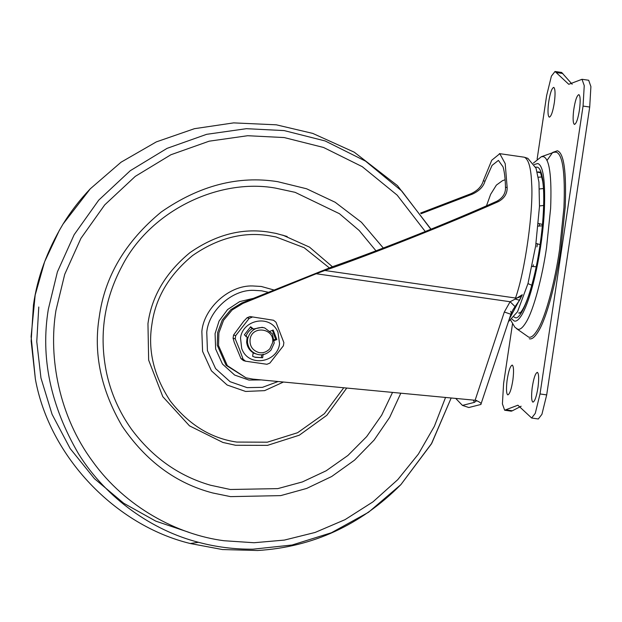 <?xml version="1.0" encoding="UTF-8"?>
<svg xmlns="http://www.w3.org/2000/svg" width="622" height="622" viewBox="0 0 622 622"><rect width="100%" height="100%" fill="white"/><g stroke="black" fill="none" stroke-linecap="round" stroke-linejoin="round"><path stroke-width="0.93" d="M273.929 289.992L261.302 286.47L252.672 285.957C228.554 285.078 203.604 308.846 201.855 331.51L202.585 351.36L211.418 370.813L227.162 385.026L245.612 391.456L264.622 390.639L283.476 382.032M375.976 250.822L359.189 230.498L339.418 213.688L295.1 192.33L275.414 188.085M295.1 192.33L275.383 188.077C219.177 178.009 150.516 210.314 122.013 266.099C103.96 300.037 98.828 335.724 106.619 373.161C111.019 393.353 119.276 411.997 131.398 429.11C152.374 457.341 178.755 476.055 210.555 485.238L230.303 489.491L277.793 488.62L302.409 481.926L326.169 470.784L347.931 455.452L366.677 436.613L381.659 415.224L392.536 392.412M287.17 236.492L276.044 233.413L268.774 232.099C242.059 227.87 215.787 234.719 189.951 252.641C165.662 272.693 151.667 296.36 147.958 323.642L148.65 360.099L162.809 396.688L189.485 425.845L222.901 442.452L235.567 445.266L222.901 442.452M532.129 388.206C533.583 378.433 535.332 373.146 537.361 372.337C538.831 373.542 539.056 378.471 538.03 387.125C536.545 396.486 534.834 401.493 532.914 402.139C531.499 401.104 531.242 396.463 532.129 388.206M507.008 380.952C508.462 371.186 510.211 365.892 512.24 365.083C513.71 366.296 513.928 371.225 512.909 379.871C511.424 389.232 509.713 394.239 507.785 394.884C506.378 393.85 506.121 389.209 507.008 380.952M573.632 110.491C575.093 100.725 576.835 95.43 578.872 94.622C580.334 95.835 580.559 100.764 579.533 109.41C578.048 118.771 576.345 123.778 574.417 124.423C573.01 123.389 572.745 118.748 573.632 110.491M548.511 103.236C549.965 93.471 551.714 88.184 553.743 87.368C555.213 88.581 555.438 93.51 554.412 102.156C552.927 111.525 551.216 116.524 549.296 117.169C547.881 116.143 547.624 111.493 548.511 103.236M537.268 172.115L540.355 172.784M520.427 312.633L518.67 313.022M531.647 418.015L535.262 413.366L540.028 393.944L546.691 394.908L541.918 414.33L538.31 418.979L531.647 418.015L517.893 405.21L504.644 410.217L502.413 403.888L503.602 383.432L512.481 324.054M546.691 394.908L589.71 107.038L590.9 86.582L588.676 80.246L582.013 79.289L584.245 85.618L583.055 106.074L589.71 107.038M572.17 84.242L561.666 72.455L555.011 71.491L556.122 72.533L562.786 73.489M505.717 409.812L512.372 410.777L511.3 411.181L504.644 410.217M512.372 410.777L521.143 406.228M540.028 393.944L583.055 106.074M556.122 72.533L568.765 84.304L582.013 79.289M537.128 159.131L546.629 95.563L551.395 76.141L555.011 71.491M421.086 213.727L472.432 194.118C479.228 190.938 483.411 186.639 485.004 181.227L492.049 165.405L498.416 160.398L503.066 166.906C504.465 171.765 505.274 178.506 505.484 187.136C505.795 193.092 502.957 197.78 496.97 201.201C474.897 211.083 448.975 222 419.22 233.958C385.912 247.245 356.873 258.216 332.094 266.861L241.616 303.077L230.863 309.632L222.303 319.941L217.622 332.545L217.272 345.233L226.066 365.277L245.985 377.811L227.325 365.635L218.532 345.591L218.882 332.91L223.555 320.307L232.115 309.989L242.875 303.443L241.616 303.077M519.588 300.232L515.203 299.081L522.286 294.727L519.588 300.232L515.055 306.607L510.11 301.74L316.209 273.742L324.777 270.484L515.514 298.024C518.266 298.07 520.521 296.974 522.286 294.727L509.278 319.102M473.295 400.094L474.469 402.348L462.441 405.404L468.825 407.527L480.853 404.471C481.755 403.592 480.363 402.341 476.693 400.716L475.107 400.265L504.325 312.011L510.732 314.211M480.853 404.471L510.887 314.25L512.73 310.168M515.055 306.607L512.738 310.145M504.325 312.011L510.11 301.74L515.203 299.081L515.514 298.024C524.999 271.651 533.653 210.073 531.631 183.28C531.048 168.103 528.653 159.426 524.439 157.257L527.86 158.353L536.055 168.251L538.955 182.137L539.484 206.387L535.651 245.985L528.008 283.461L517.527 311.746L508.407 321.737M474.539 402.24L476.693 400.716L476.374 400.381M462.441 405.404L455.716 398.422M475.107 400.265L252.921 379.125L245.985 377.811M420.604 213.051L471.002 193.706C477.626 190.659 481.731 186.343 483.325 180.745L491.745 160.243L499.8 153.704L505.196 163.609L507.163 187.626C507.264 193.675 504.341 198.332 498.401 201.614C450.289 223.088 371.357 254.406 324.777 270.484M316.209 273.742L242.875 303.443M257.85 354.47C262.639 355.559 267.04 354.081 271.052 350.023L274.232 343.041L272.343 333.765L264.715 327.95L263.052 327.584C254.849 327.219 249.702 331.091 247.595 339.192L247.486 342.302C248.435 348.755 251.887 352.806 257.85 354.47L253.138 352.977M258.721 352.495C262.764 353.42 266.473 352.169 269.862 348.748L272.545 342.854C275.359 328.198 251.653 324.777 250.067 339.604C249.64 346.112 252.524 350.404 258.721 352.495M264.715 327.95L262.181 327.335L253.449 329.007L250.658 326.768L244.353 334.846L247.144 337.085L246.623 342.053C247.206 346.866 249.391 350.411 253.177 352.705L252.641 356.297L255.3 357.323L262.632 357.743L254.678 357.129M245.884 336.72C246.973 333.213 249.072 330.515 252.198 328.641L253.449 329.007M239.462 349.183L235.225 338.834L233.087 338.212L234.292 342.489L240.963 358.599L243.101 359.213L239.462 349.183M240.527 338.049L241.686 348.429C248.372 367.89 277.505 362.712 279.573 343.686L277.964 332.257C270.516 313.791 242.549 319.584 240.527 338.049M273.524 320.252L250.013 316.551L273.524 320.252L275.997 322.227L283.873 342.613L283.399 345.785L269.886 363.085L266.947 364.282L245.566 361.195L243.427 360.573L240.947 358.583L243.427 360.573M252.143 317.166L249.204 318.363L247.066 317.749L243.637 321.349L233.561 335.04L235.699 335.655L249.204 318.363M235.699 335.655L235.225 338.834M243.101 359.213L245.566 361.195M272.42 330.321L275.593 339.177L276.844 339.534L274.372 340.545M274.325 339.69L275.593 339.177M276.844 339.534L273.167 330.018L269.839 331.37M250.231 327.071L252.198 328.641M261.761 354.765L261.372 357.378M263.168 354.143L262.632 357.743M247.004 317.772L250.013 316.551L247.004 317.772M233.561 335.04L233.056 338.306L233.561 335.04M268.284 292.278L261.59 290.808L253.636 290.334C231.392 289.525 208.378 311.443 206.761 332.35L207.437 350.652L215.585 368.597L230.109 381.706L247.121 387.638L262.468 387.343L278.096 381.519M383.308 248.03L361.444 222.287L335.172 202.267L306.553 188.761L277.622 181.663C238.187 175.42 199.405 185.519 161.261 211.978C125.411 241.585 104.753 276.526 99.279 316.792C93.284 353.226 100.896 389.652 122.106 426.07C145.851 461.12 176.096 483.426 212.833 492.997L230.544 496.628L280.701 495.617L306.669 488.433L331.705 476.499L354.556 460.132L374.125 440.065L389.667 417.346L400.817 393.197M329.302 267.857L304.119 247.704L275.935 236.943L268.891 235.668C243.031 231.571 217.591 238.203 192.571 255.556C169.06 274.971 155.508 297.891 151.916 324.303C147.663 350.341 153.79 375.913 170.296 401.027C188.8 424.663 210.951 438.347 236.741 442.063L267.328 442.195L297.596 432.718L324.389 413.7L343.748 387.77M253.076 298.436L239.657 301.608L227.574 309.569L219.076 321.03L215.072 333.649L215.647 349.012L222.482 364.072L234.673 375.082L248.948 380.058L261.217 379.918M38.774 307.004L36.768 341.649L40.959 378.005L52.069 414.306L70.146 448.54L94.482 478.707L123.661 503.214L155.85 521.166L189.119 532.393M62.635 224.736L63.071 224.037C70.815 211.464 79.888 199.716 90.307 188.793L63.071 224.029C47.124 250.674 37.25 277.661 33.456 304.99L31.147 341.113L35.368 379.086C49.472 456.96 115.723 525.466 190.324 543.527L198.488 542.291C216.161 547.041 234.338 549.335 253.022 549.179L292.083 545.012L331.378 532.759L368.457 512.318L400.918 484.585L431.785 443.237L451.168 397.987L431.357 443.976L400.91 484.592C360.636 525.108 312.85 547.08 257.547 550.509L222.435 549.545L190.324 543.527M425.269 231.532L397.17 195.145L362.237 166.657L323.541 147.468L284.207 137.563L247.649 135.72L209.155 141.186L170.863 154.769L135.269 176.376L104.714 204.887L80.93 238.343L64.719 274.333L55.933 310.533C48.228 357.712 59.137 416.359 92.662 461.454C125.403 507.14 177.394 534.663 223.959 540.728L254.064 542.734L284.371 540.09L315.105 532.455L345.078 519.634L373.013 501.822L397.761 479.655L418.396 454.076L434.381 426.272L445.539 397.458M430.852 229.269L401.835 191.078L365.534 161.129L325.197 140.969L284.161 130.589L246.39 128.684L206.621 134.329L167.069 148.355L130.293 170.685L98.727 200.144L74.15 234.704L57.403 271.884L48.322 309.282C40.407 357.463 50.468 405.637 78.512 453.796C106.619 499.046 153.199 530.737 198.488 542.291M533.015 266.379L533.404 264.801M536.934 246.903L537.369 244.011M539.305 225.84L539.422 223.897M540.129 172.473L539.08 171.913L537.245 172.037M518.764 313.037L519.844 313.161M510.693 320.244L514.907 327.234L517.644 329.186C519.992 330.018 522.838 327.654 526.189 322.095C533.832 309.686 542.524 275.826 546.544 247.525L550.625 208.347C551.869 175.979 549.467 158.742 543.434 156.635L541.342 156.728L533.381 163.112M516.517 328.618L528.607 337.101C531.11 337.995 534.166 335.46 537.758 329.497C545.953 316.194 555.267 279.908 559.575 249.57L563.952 207.585C565.281 172.885 562.716 154.404 556.247 152.149L554 152.25L541.342 156.728M510.654 311.28L511.167 312.78M513.99 316.987L514.791 317.352C521.182 322.701 535.013 283.609 539.943 246.273C543.853 220.064 544.802 197.944 542.804 179.921C541.521 171.921 539.663 167.668 537.237 167.155L535.62 167.178M511.96 319.156L514.246 320.999C516.384 321.761 518.981 319.599 522.045 314.53C532.704 295.691 542.539 247.556 544.343 210.718C545.478 181.173 543.294 165.436 537.789 163.508L534.29 164.511M529.283 338.733C531.833 339.643 534.936 337.07 538.59 331.013C546.917 317.492 556.379 280.615 560.756 249.787L565.204 207.11C566.556 171.851 563.944 153.066 557.374 150.773L552.631 152.444L546.917 160.585M472.432 194.118L471.002 193.706M485.004 181.227L483.325 180.745M507.163 187.626L505.484 187.136M498.401 201.614L496.97 201.201M282.753 235.108L309.468 247.113L332.428 266.745M346.742 388.058L326.83 415.294L299.283 435.213L267.499 445.36L235.582 445.266M59.51 230.023L44.613 261.753L35.174 295.061L31.1 336.595L35.368 379.086M90.291 188.808L121.065 162.202L156.332 141.886L194.453 128.684L233.662 122.884L276.308 124.812L312.749 133.403L354.221 152.172L397.427 185.597L431.015 229.199M540.16 172.496L540.114 172.457C540.09 170.879 540.961 173.857 542.718 181.391C544.164 191.055 544.102 205.307 542.516 224.161C540.915 241.165 538.403 257.275 534.982 272.506C530.146 293.141 525.403 306.397 520.762 312.267L519.798 313.185M531.802 285.241L527.961 283.616M532.004 266.48L536.218 266.76M538.123 226.136L542.361 225.794M540.083 244.679L536.04 243.342M539.499 205.936L543.659 205.47M542.493 224.449L538.38 223.453M539.461 188.979L543.441 188.52M538.31 177.216L541.879 176.982M505.126 179.781L502.607 180.613L496.395 185.084L490.618 194.367L486.474 205.843M524.027 157.172L499.396 153.611"/></g></svg>
